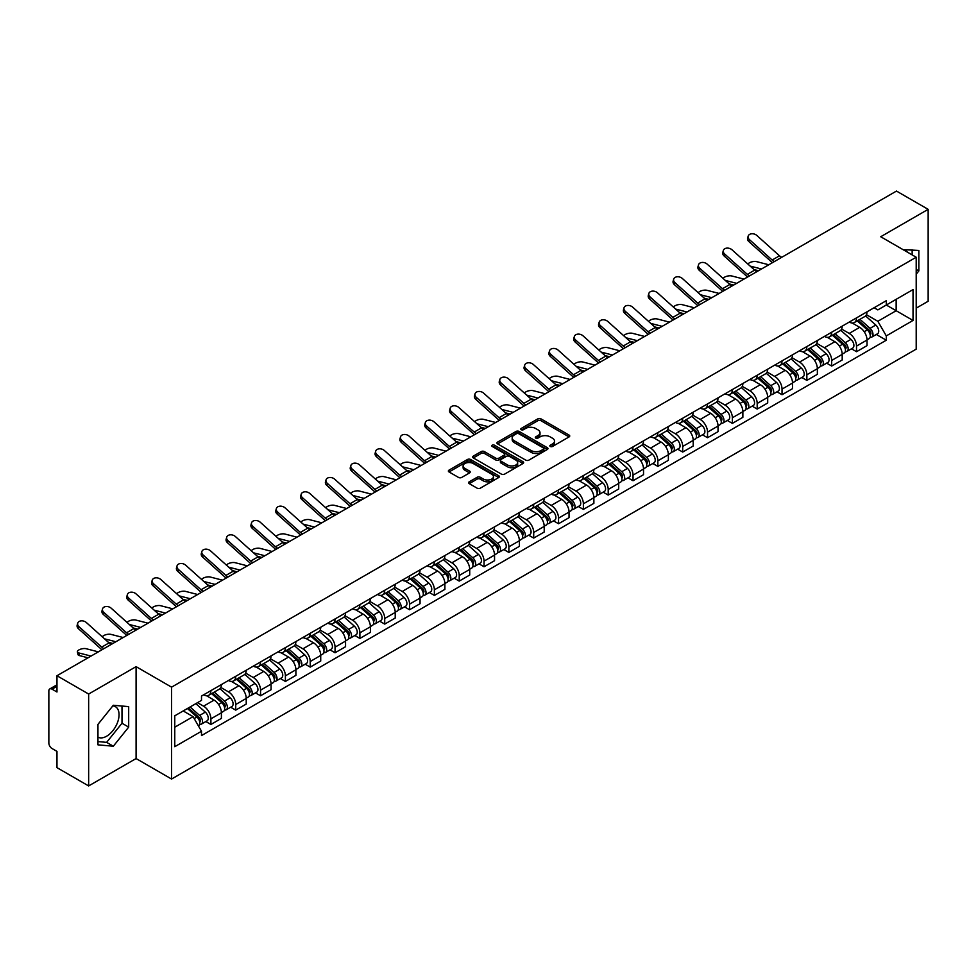 <?xml version="1.0" encoding="UTF-8"?>
<svg xmlns="http://www.w3.org/2000/svg" width="977" height="977" viewBox="0 0 977 977"><rect width="100%" height="100%" fill="white"/><g stroke="black" fill="none" stroke-linecap="round" stroke-linejoin="round"><path stroke-width="1.47" d="M550.307 446.477A1.551 0.892 0 0 0 552.493 446.477L569.09 436.902A2.21 1.27 0 0 0 569.738 435.998A2.21 1.27 0 0 0 569.09 435.095L540.965 418.852A2.21 1.27 0 0 0 537.851 418.852L521.242 428.439A1.551 0.892 0 0 0 520.79 429.074A1.551 0.892 0 0 0 521.242 429.709A1.551 0.892 0 0 0 523.428 429.709L525.577 428.463A7.071 4.079 0 0 1 535.579 428.463L537.924 429.819A7.071 4.079 0 0 1 540 432.701A7.071 4.079 0 0 1 537.924 435.583L535.775 436.829A1.551 0.892 0 0 0 535.323 437.464A1.551 0.892 0 0 0 535.775 438.087A1.551 0.892 0 0 0 537.961 438.087L540.11 436.853A7.071 4.079 0 0 1 550.112 436.853L552.457 438.209A7.071 4.079 0 0 1 554.521 441.091A7.071 4.079 0 0 1 552.457 443.973L550.307 445.219A1.551 0.892 0 0 0 549.856 445.854A1.551 0.892 0 0 0 550.307 446.477L550.307 445.219M903.175 249.709A17.562 10.136 -60 0 1 905.569 250.478A17.562 10.136 -60 0 1 907.438 252.164M112.819 705.882A17.562 10.136 -60 0 1 115.408 706.676A17.562 10.136 -60 0 1 118.107 720.745A17.562 10.136 -60 0 1 106.627 736.218A17.562 10.136 -60 0 1 97.956 737.146M469.253 481.82A2.21 1.27 0 0 0 468.606 482.723A2.21 1.27 0 0 0 469.253 483.627L477.142 488.182A2.21 1.27 0 0 0 480.269 488.182L498.71 477.533A2.21 1.27 0 0 0 499.357 476.629A2.21 1.27 0 0 0 498.71 475.726L470.584 459.495A2.21 1.27 0 0 0 467.458 459.495L449.017 470.132A2.21 1.27 0 0 0 448.37 471.036A2.21 1.27 0 0 0 449.017 471.94L458.555 477.448A2.21 1.27 0 0 0 461.681 477.448L469.571 472.892A2.21 1.27 0 0 0 470.218 471.989A2.21 1.27 0 0 0 469.571 471.085L464.844 468.362A5.911 3.407 0 0 1 463.11 465.944A5.911 3.407 0 0 1 466.762 462.793A5.911 3.407 0 0 1 473.198 463.525L491.712 474.224A5.911 3.407 0 0 1 493.446 476.629A5.911 3.407 0 0 1 489.795 479.78A5.911 3.407 0 0 1 483.359 479.048L480.269 477.264A2.21 1.27 0 0 0 477.142 477.264L469.253 481.82L469.253 483.627L477.142 479.109L477.142 477.264M171.573 687.149L136.084 666.644L88.651 694.036L56.971 675.742L896.471 191.065L928.15 209.347L880.717 236.739L916.206 257.232L171.573 687.149L171.573 779.048L916.206 349.131L916.206 257.232M525.736 460.13A2.21 1.27 0 0 0 528.862 460.13L547.303 449.481A2.21 1.27 0 0 0 547.95 448.577A2.21 1.27 0 0 0 547.303 447.674L519.178 431.443A2.21 1.27 0 0 0 516.051 431.443L497.611 442.08A2.21 1.27 0 0 0 496.963 442.984A2.21 1.27 0 0 0 497.611 443.888L525.736 460.13M492.835 446.819A1.551 0.892 0 0 1 494.411 447.039L522.976 463.525L504.559 474.15A2.21 1.27 0 0 1 501.445 474.15L473.32 457.92L473.32 456.112A2.21 1.27 0 0 0 472.673 457.016A2.21 1.27 0 0 0 473.32 457.92M473.32 456.112L481.209 451.557A2.21 1.27 0 0 1 484.336 451.557L495.742 458.14A2.21 1.27 0 0 0 498.868 458.14L504.095 455.123A2.21 1.27 0 0 0 504.743 454.22A2.21 1.27 0 0 0 504.095 453.316L492.225 446.465A1.551 0.892 0 0 1 491.773 445.83A1.551 0.892 0 0 1 492.726 444.999A1.551 0.892 0 0 1 494.411 445.194L523 461.706A2.21 1.27 0 0 1 523.648 462.609A2.21 1.27 0 0 1 523 463.513L523 461.706M88.651 694.036L88.651 785.935L56.971 767.653L56.971 751.386L52.037 748.529A4.506 2.601 -120 0 1 48.85 743.021L48.85 691.008A4.506 2.601 -120 0 1 49.778 688.944L56.971 684.792M916.206 308.146L928.15 301.258L928.15 209.347M88.651 785.935L136.084 758.555L171.573 779.048M56.971 675.742L56.971 692.009L52.037 689.164A4.506 2.601 -120 0 0 49.778 688.944M856.524 317.891A10.356 5.984 60 0 1 854.374 322.532L864.877 316.475A10.356 5.984 -120 0 0 867.026 311.822M841.612 329.041L849.196 333.413A10.356 5.984 60 0 1 856.524 346.102L867.026 340.033A10.356 5.984 -120 0 0 859.699 327.356L852.188 323.008M867.026 340.033L867.026 345.638L856.524 351.708L851.48 348.801M854.374 322.532A10.356 5.984 60 0 1 849.282 322.068M856.524 346.102L856.524 351.708M831.683 332.229A10.356 5.984 60 0 1 829.546 336.87L840.049 330.8A10.356 5.984 -120 0 0 842.198 326.159M826.652 363.139L831.683 366.045L842.198 359.976L842.198 354.37A10.356 5.984 -120 0 0 834.871 341.694L827.348 337.346M829.546 336.87A10.356 5.984 60 0 1 824.441 336.406M816.772 343.379L824.368 347.751A10.356 5.984 60 0 1 831.683 360.44L831.683 366.045M806.855 346.554A10.356 5.984 60 0 1 804.706 351.207L815.221 345.137A10.356 5.984 -120 0 0 817.358 340.497M801.824 377.476L806.855 380.383L817.358 374.313L817.358 368.708A10.356 5.984 -120 0 0 810.043 356.031L802.52 351.683M804.706 351.207A10.356 5.984 60 0 1 799.613 350.743M791.944 357.704L799.54 362.088A10.356 5.984 60 0 1 806.855 374.777L806.855 380.383M782.027 360.892A10.356 5.984 60 0 1 779.878 365.545L790.381 359.475A10.356 5.984 -120 0 0 792.53 354.834M776.984 391.801L782.027 394.72L792.53 388.651L792.53 383.045A10.356 5.984 -120 0 0 785.203 370.356L777.692 366.021M779.878 365.545A10.356 5.984 60 0 1 774.785 365.08M767.116 372.042L774.7 376.426A10.356 5.984 60 0 1 782.027 389.115L782.027 394.72M757.187 375.229A10.356 5.984 60 0 1 755.05 379.882L765.553 373.812A10.356 5.984 -120 0 0 767.702 369.172M752.156 406.139L757.187 409.058L767.702 402.988L767.702 397.383A10.356 5.984 -120 0 0 760.375 384.694L752.852 380.358M755.05 379.882A10.356 5.984 60 0 1 749.945 379.418M742.288 386.379L749.872 390.763A10.356 5.984 60 0 1 757.187 403.452L757.187 409.058M732.359 389.567A10.356 5.984 60 0 1 730.222 394.219L740.725 388.15A10.356 5.984 -120 0 0 742.862 383.509M727.328 420.476L732.359 423.383L742.862 417.326L742.862 411.72A10.356 5.984 -120 0 0 735.547 399.031L728.024 394.696M730.222 394.219A10.356 5.984 60 0 1 725.117 393.755M717.448 400.717L725.044 405.101A10.356 5.984 60 0 1 732.359 417.777L732.359 423.383M707.531 403.904A10.356 5.984 60 0 1 705.382 408.557L715.885 402.487A10.356 5.984 -120 0 0 718.034 397.834M702.487 434.814L707.531 437.72L718.034 431.663L718.034 426.057A10.356 5.984 -120 0 0 710.719 413.369L703.196 409.033M705.382 408.557A10.356 5.984 60 0 1 700.289 408.081M692.62 415.054L700.204 419.438A10.356 5.984 60 0 1 707.531 432.115L707.531 437.72M682.691 418.241A10.356 5.984 60 0 1 680.554 422.894L691.057 416.825A10.356 5.984 -120 0 0 693.206 412.172M677.659 449.151L682.703 452.058L693.206 446L693.206 440.395A10.356 5.984 -120 0 0 685.878 427.706L678.356 423.371M680.554 422.894A10.356 5.984 60 0 1 675.449 422.418M667.792 429.392L675.376 433.776A10.356 5.984 60 0 1 682.703 446.452L682.703 452.058M657.863 432.579A10.356 5.984 60 0 1 655.726 437.232L666.229 431.162A10.356 5.984 -120 0 0 668.366 426.509M652.831 463.489L657.863 466.395L668.366 460.338L668.366 454.732A10.356 5.984 -120 0 0 661.05 442.044L653.528 437.708M655.726 437.232A10.356 5.984 60 0 1 650.621 436.756M642.951 443.729L650.548 448.113A10.356 5.984 60 0 1 657.863 460.79L657.863 466.395M633.035 446.916A10.356 5.984 60 0 1 630.886 451.557L641.401 445.5A10.356 5.984 -120 0 0 643.538 440.847M627.991 477.826L633.035 480.733L643.538 474.663L643.538 469.058A10.356 5.984 -120 0 0 636.222 456.381L628.699 452.033M630.886 451.557A10.356 5.984 60 0 1 625.793 451.093M618.123 458.066L625.707 462.451A10.356 5.984 60 0 1 633.035 475.127L633.035 480.733M608.207 461.254A10.356 5.984 60 0 1 606.058 465.895L616.56 459.837A10.356 5.984 -120 0 0 618.71 455.184M603.163 492.164L608.207 495.07L618.71 489.001L618.71 483.395A10.356 5.984 -120 0 0 611.382 470.719L603.871 466.371M606.058 465.895A10.356 5.984 60 0 1 600.965 465.431M593.295 472.404L600.879 476.788A10.356 5.984 60 0 1 608.207 489.465L608.207 495.07M583.367 475.591A10.356 5.984 60 0 1 581.23 480.232L591.732 474.175A10.356 5.984 -120 0 0 593.869 469.522M578.335 506.501L583.367 509.408L593.882 503.338L593.882 497.733A10.356 5.984 -120 0 0 586.554 485.056L579.031 480.708M581.23 480.232A10.356 5.984 60 0 1 576.125 479.768M568.455 486.741L576.051 491.113A10.356 5.984 60 0 1 583.367 503.802L583.367 509.408M558.539 489.929A10.356 5.984 60 0 1 556.389 494.57L566.904 488.512A10.356 5.984 -120 0 0 569.041 483.859M553.507 520.839L558.539 523.745L569.041 517.676L569.041 512.07A10.356 5.984 -120 0 0 561.726 499.394L554.203 495.046M556.389 494.57A10.356 5.984 60 0 1 551.297 494.106M543.627 501.079L551.211 505.451A10.356 5.984 60 0 1 558.539 518.14L558.539 523.745M533.711 504.266A10.356 5.984 60 0 1 531.561 508.907L542.064 502.85A10.356 5.984 -120 0 0 544.213 498.197M528.667 535.176L533.711 538.083L544.213 532.013L544.213 526.408A10.356 5.984 -120 0 0 536.886 513.731L529.375 509.383M531.561 508.907A10.356 5.984 60 0 1 526.469 508.443M518.799 515.416L526.383 519.788A10.356 5.984 60 0 1 533.711 532.477L533.711 538.083M508.87 518.592A10.356 5.984 60 0 1 506.733 523.245L517.236 517.175A10.356 5.984 -120 0 0 519.385 512.534M503.839 549.514L508.87 552.42L519.385 546.351L519.385 540.745A10.356 5.984 -120 0 0 512.058 528.068L504.535 523.721M506.733 523.245A10.356 5.984 60 0 1 501.628 522.78M493.959 529.754L501.555 534.126A10.356 5.984 60 0 1 508.87 546.815L508.87 552.42M484.042 532.929A10.356 5.984 60 0 1 481.893 537.582L492.408 531.512A10.356 5.984 -120 0 0 494.545 526.872M479.011 563.851L484.042 566.758L494.545 560.688L494.545 555.083A10.356 5.984 -120 0 0 487.23 542.394L479.707 538.058M481.893 537.582A10.356 5.984 60 0 1 476.8 537.118M469.131 544.079L476.715 548.463A10.356 5.984 60 0 1 484.042 561.152L484.042 566.758M459.214 547.267A10.356 5.984 60 0 1 457.065 551.92L467.568 545.85A10.356 5.984 -120 0 0 469.717 541.209M454.171 578.176L459.214 581.095L469.717 575.026L469.717 569.42A10.356 5.984 -120 0 0 462.39 556.731L454.879 552.396M457.065 551.92A10.356 5.984 60 0 1 451.972 551.455M444.303 558.417L451.887 562.801A10.356 5.984 60 0 1 459.214 575.49L459.214 581.095M434.374 561.604A10.356 5.984 60 0 1 432.237 566.257L442.74 560.187A10.356 5.984 -120 0 0 444.889 555.547M429.343 592.514L434.374 595.433L444.889 589.363L444.889 583.757A10.356 5.984 -120 0 0 437.562 571.069L430.039 566.733M432.237 566.257A10.356 5.984 60 0 1 427.132 565.793M419.475 572.754L427.059 577.138A10.356 5.984 60 0 1 434.374 589.815L434.374 595.433M409.546 575.942A10.356 5.984 60 0 1 407.409 580.594L417.912 574.525A10.356 5.984 -120 0 0 420.049 569.884M404.515 606.851L409.546 609.758L420.049 603.701L420.049 598.095A10.356 5.984 -120 0 0 412.734 585.406L405.211 581.071M407.409 580.594A10.356 5.984 60 0 1 402.304 580.13M394.635 587.092L402.231 591.476A10.356 5.984 60 0 1 409.546 604.152L409.546 609.758M384.718 590.279A10.356 5.984 60 0 1 382.569 594.932L393.072 588.862A10.356 5.984 -120 0 0 395.221 584.209M379.674 621.189L384.718 624.095L395.221 618.038L395.221 612.432A10.356 5.984 -120 0 0 387.893 599.744L380.383 595.408M382.569 594.932A10.356 5.984 60 0 1 377.476 594.456M369.807 601.429L377.391 605.813A10.356 5.984 60 0 1 384.718 618.49L384.718 624.095M359.878 604.616A10.356 5.984 60 0 1 357.741 609.269L368.244 603.2A10.356 5.984 -120 0 0 370.393 598.547M354.846 635.526L359.89 638.433L370.393 632.375L370.393 626.77A10.356 5.984 -120 0 0 363.065 614.081L355.543 609.746M357.741 609.269A10.356 5.984 60 0 1 352.636 608.793M344.979 615.766L352.563 620.151A10.356 5.984 60 0 1 359.89 632.827L359.89 638.433M335.05 618.954A10.356 5.984 60 0 1 332.913 623.607L343.415 617.537A10.356 5.984 -120 0 0 345.553 612.884M330.018 649.864L335.05 652.77L345.553 646.713L345.553 641.095A10.356 5.984 -120 0 0 338.237 628.419L330.714 624.083M332.913 623.607A10.356 5.984 60 0 1 327.808 623.131M320.138 630.104L327.735 634.488A10.356 5.984 60 0 1 335.05 647.165L335.05 652.77M310.222 633.291A10.356 5.984 60 0 1 308.073 637.932L318.587 631.875A10.356 5.984 -120 0 0 320.725 627.222M305.178 664.201L310.222 667.108L320.725 661.038L320.725 655.433A10.356 5.984 -120 0 0 313.409 642.756L305.886 638.408M308.073 637.932A10.356 5.984 60 0 1 302.98 637.468M295.31 644.441L302.894 648.826A10.356 5.984 60 0 1 310.222 661.502L310.222 667.108M285.394 647.629A10.356 5.984 60 0 1 283.245 652.27L293.747 646.212A10.356 5.984 -120 0 0 295.897 641.559M280.35 678.539L285.394 681.445L295.897 675.376L295.897 669.77A10.356 5.984 -120 0 0 288.569 657.094L281.058 652.746M283.245 652.27A10.356 5.984 60 0 1 278.152 651.806M270.482 658.779L278.066 663.163A10.356 5.984 60 0 1 285.394 675.84L285.394 681.445M260.554 661.966A10.356 5.984 60 0 1 258.416 666.607L268.919 660.55A10.356 5.984 -120 0 0 271.056 655.897M255.522 692.876L260.554 695.783L271.069 689.713L271.069 684.108A10.356 5.984 -120 0 0 263.741 671.431L256.218 667.083M258.416 666.607A10.356 5.984 60 0 1 253.312 666.143M245.642 673.116L253.238 677.488A10.356 5.984 60 0 1 260.554 690.177L260.554 695.783M235.726 676.304A10.356 5.984 60 0 1 233.576 680.945L244.091 674.887A10.356 5.984 -120 0 0 246.228 670.234M230.682 707.214L235.726 710.12L246.228 704.051L246.228 698.445A10.356 5.984 -120 0 0 238.913 685.769L231.39 681.421M233.576 680.945A10.356 5.984 60 0 1 228.484 680.481M220.814 687.454L228.398 691.826A10.356 5.984 60 0 1 235.726 704.515L235.726 710.12M210.898 690.641A10.356 5.984 60 0 1 208.748 695.282L219.251 689.212A10.356 5.984 -120 0 0 221.4 684.572M205.854 721.551L210.898 724.458L221.4 718.388L221.4 712.783A10.356 5.984 -120 0 0 214.073 700.106L206.562 695.758M208.748 695.282A10.356 5.984 60 0 1 203.656 694.818M197.525 702.671L203.57 706.163A10.356 5.984 60 0 1 210.898 718.852L210.898 724.458M874.11 307.731L877.847 309.892L913.031 289.583L896.153 299.328L896.153 310.723L877.847 321.286L866.44 314.704M174.761 727.218L193.067 716.642L201.506 731.26L174.761 746.697L174.761 715.811L201.506 700.375L201.506 696.051L886.286 300.696L886.286 305.019L913.031 320.456L886.286 335.905L877.847 321.286M913.031 289.583L913.031 320.456M201.506 731.26L201.506 735.571L886.286 340.216L886.286 335.905M916.206 274.183L918.844 270.922L918.844 250.442L903.029 249.624M136.084 666.644L136.084 758.555M97.956 744.853L113.32 746.22L128.683 727.108L128.683 706.627L113.32 705.26L97.956 724.372L97.956 744.853M193.067 716.642L183.2 710.951M876.32 334.464L886.286 340.216M912.152 254.887L912.152 249.843M916.206 269.408L918.844 270.922M97.956 741.592L106.627 742.361L121.991 723.249L121.991 706.041M106.627 742.361L113.32 746.22M121.991 723.249L128.683 727.108M550.918 446.697L552.457 445.817A7.071 4.079 0 0 0 554.521 442.935L554.521 441.091M540 432.701L540 434.545A7.071 4.079 0 0 1 537.924 437.427L536.397 438.307M569.066 436.914L540.965 420.696A2.21 1.27 0 0 0 537.851 420.696L521.865 429.917M547.267 449.493L519.178 433.275A2.21 1.27 0 0 0 516.051 433.275L497.647 443.9M543.395 449.212A1.551 0.892 0 0 0 543.847 448.577A1.551 0.892 0 0 0 543.395 447.942L518.702 433.69A1.551 0.892 0 0 0 516.515 433.69L514.256 434.997A7.071 4.079 0 0 0 512.18 437.891A7.071 4.079 0 0 0 514.256 440.774L531.122 450.519A7.071 4.079 0 0 0 541.124 450.519L543.395 449.212L543.395 451.044A1.551 0.892 0 0 0 543.847 450.421L543.847 448.577M512.18 437.891L512.18 439.723A7.071 4.079 0 0 0 514.256 442.618L514.256 440.774M543.395 451.044L541.124 452.351A7.071 4.079 0 0 1 531.122 452.351L514.256 442.618M473.344 457.932L481.209 453.389L481.209 451.557M504.743 454.22L504.743 456.051A2.21 1.27 0 0 1 504.095 456.955L498.868 459.984A2.21 1.27 0 0 1 495.742 459.984L484.336 453.389A2.21 1.27 0 0 0 481.209 453.389M507.576 464.979A5.911 3.407 0 0 0 514.012 465.711A5.911 3.407 0 0 0 517.663 462.561A5.911 3.407 0 0 0 515.929 460.143L509.408 456.381A2.21 1.27 0 0 0 506.281 456.381L501.054 459.398A2.21 1.27 0 0 0 500.407 460.301A2.21 1.27 0 0 0 501.054 461.205L507.576 464.979L507.576 466.811A5.911 3.407 0 0 0 514.012 467.556A5.911 3.407 0 0 0 517.663 464.405L517.663 462.561M500.407 460.301L500.407 462.145A2.21 1.27 0 0 0 501.054 463.049L501.054 461.205M507.576 466.811L501.054 463.049M493.446 476.629L493.446 478.474A5.911 3.407 0 0 1 489.795 481.624A5.911 3.407 0 0 1 483.359 480.879L480.269 479.109A2.21 1.27 0 0 0 477.142 479.109M463.11 465.944L463.11 467.788A5.911 3.407 0 0 0 464.844 470.193L464.844 468.362M469.534 472.905L464.844 470.193M498.673 477.558L470.584 461.327A2.21 1.27 0 0 0 467.458 461.327L449.054 471.964M768.801 264.767L756.577 261.628A5.178 2.076 -11.9 0 0 751.569 261.934A5.178 2.076 -11.9 0 0 747.967 264.132M857.232 320.883L867.356 329.908A5.63 3.249 60 0 1 869.127 338.616L867.026 339.825M857.501 321.115L862.264 323.875M858.258 320.297L869.518 330.336A2.699 1.563 60 0 1 870.36 334.513A2.699 1.563 60 0 1 870.116 334.61M859.943 319.32L870.067 328.345A5.63 3.249 60 0 1 871.826 337.053A5.63 3.249 60 0 1 870.128 337.236M865.585 315.937L875.795 325.036A5.63 3.249 60 0 1 877.554 333.743L871.826 337.053M758.518 270.714L754.024 269.554M761.486 268.993L750.141 266.086M781.747 257.305A8.329 4.812 60 0 1 779.499 255.803L756.821 235.445A5.178 3.676 15.6 0 0 751.728 233.772A5.178 3.676 15.6 0 0 748.162 236.165A5.178 3.676 15.6 0 0 749.493 239.67L748.944 241.661A5.178 3.676 -164.4 0 1 747.613 238.156L748.162 236.165M774.419 261.531A8.329 4.812 60 0 1 772.172 260.029L749.493 239.67M772.428 262.679A11.26 6.497 60 0 1 771.622 262.007L748.944 241.661M743.973 279.104L731.749 275.966A5.178 2.076 -11.9 0 0 726.741 276.271A5.178 2.076 -11.9 0 0 723.139 278.469M832.404 335.221L842.528 344.246A5.63 3.249 60 0 1 844.287 352.953L842.186 354.162M832.673 335.453L837.436 338.213M833.43 334.635L844.69 344.673A2.699 1.563 60 0 1 845.532 348.85A2.699 1.563 60 0 1 845.288 348.948M835.115 333.658L845.227 342.683A5.63 3.249 60 0 1 846.998 351.39A5.63 3.249 60 0 1 845.3 351.573M840.757 330.275L850.967 339.373A5.63 3.249 60 0 1 852.726 348.081L846.998 351.39M733.678 285.052L729.184 283.892M736.658 283.33L725.313 280.423M719.145 293.442L706.921 290.303A5.178 2.076 -11.9 0 0 701.901 290.609A5.178 2.076 -11.9 0 0 698.311 292.807M807.576 349.558L817.688 358.583A5.63 3.249 60 0 1 819.459 367.291L817.358 368.5M807.845 349.79L812.608 352.538M808.59 348.96L819.85 359.011A2.699 1.563 60 0 1 820.704 363.188A2.699 1.563 60 0 1 820.46 363.285M810.275 347.995L820.399 357.02A5.63 3.249 60 0 1 822.17 365.728A5.63 3.249 60 0 1 820.46 365.899M815.917 344.6L826.127 353.711A5.63 3.249 60 0 1 827.898 362.418L822.17 365.728M708.85 299.389L704.356 298.229M711.818 297.667L700.485 294.761M756.919 271.643A8.329 4.812 60 0 1 754.659 270.14L731.981 249.782A5.178 3.676 15.6 0 0 726.888 248.109A5.178 3.676 15.6 0 0 723.334 250.503A5.178 3.676 15.6 0 0 724.665 254.008L724.116 255.986A5.178 3.676 -164.4 0 1 722.785 252.493L723.334 250.503M749.591 275.868A8.329 4.812 60 0 1 747.344 274.366L724.665 254.008M747.588 277.016A11.26 6.497 60 0 1 746.794 276.344L724.116 255.986M732.078 285.98A8.329 4.812 60 0 1 729.831 284.478L707.153 264.12A5.178 3.676 15.6 0 0 702.06 262.447A5.178 3.676 15.6 0 0 698.506 264.84A5.178 3.676 15.6 0 0 699.825 268.345L699.276 270.324A5.178 3.676 -164.4 0 1 697.957 266.819L698.506 264.84M724.763 290.206A8.329 4.812 60 0 1 722.516 288.704L699.825 268.345M722.76 291.354A11.26 6.497 60 0 1 721.954 290.682L699.276 270.324M694.317 307.779L682.093 304.641A5.178 2.076 -11.9 0 0 677.073 304.946A5.178 2.076 -11.9 0 0 673.471 307.132M782.748 363.896L792.86 372.921A5.63 3.249 60 0 1 794.631 381.628L792.53 382.837M783.004 364.128L787.78 366.876M783.762 363.297L795.022 373.348A2.699 1.563 60 0 1 795.876 377.525A2.699 1.563 60 0 1 795.62 377.623M785.447 362.333L795.571 371.358A5.63 3.249 60 0 1 797.33 380.065A5.63 3.249 60 0 1 795.632 380.236M791.089 358.938L801.299 368.048A5.63 3.249 60 0 1 803.07 376.756L797.33 380.065M684.022 313.727L679.528 312.567M686.99 312.005L675.657 309.086M669.477 322.117L657.252 318.978A5.178 2.076 -11.9 0 0 652.245 319.284A5.178 2.076 -11.9 0 0 648.643 321.47M757.908 378.233L768.032 387.258A5.63 3.249 60 0 1 769.791 395.954L767.702 397.175M758.176 378.465L762.939 381.213M758.934 377.635L770.194 387.686A2.699 1.563 60 0 1 771.036 391.862A2.699 1.563 60 0 1 770.792 391.96M760.619 376.67L770.731 385.695A5.63 3.249 60 0 1 772.502 394.403A5.63 3.249 60 0 1 770.804 394.574M766.261 373.275L776.471 382.386A5.63 3.249 60 0 1 778.229 391.093L772.502 394.403M659.182 328.064L654.688 326.904M662.162 326.342L650.816 323.424M644.649 336.454L632.424 333.304A5.178 2.076 -11.9 0 0 627.417 333.621A5.178 2.076 -11.9 0 0 623.814 335.807M733.08 392.559L743.192 401.596A5.63 3.249 60 0 1 744.962 410.291L742.862 411.512M733.348 392.803L738.111 395.551M734.106 391.972L745.353 402.023A2.699 1.563 60 0 1 746.208 406.2A2.699 1.563 60 0 1 745.964 406.298M735.791 391.008L745.903 400.033A5.63 3.249 60 0 1 747.674 408.728A5.63 3.249 60 0 1 745.976 408.911M741.421 387.613L751.631 396.723A5.63 3.249 60 0 1 753.401 405.431L747.674 408.728M634.354 342.39L629.86 341.242M637.322 340.68L625.988 337.761M707.25 300.305A8.329 4.812 60 0 1 705.003 298.815L682.325 278.457A5.178 3.676 15.6 0 0 677.232 276.784A5.178 3.676 15.6 0 0 673.678 279.178A5.178 3.676 15.6 0 0 674.997 282.683L674.448 284.661A5.178 3.676 -164.4 0 1 673.116 281.156L673.678 279.178M699.923 304.543A8.329 4.812 60 0 1 697.676 303.041L674.997 282.683M697.932 305.691A11.26 6.497 60 0 1 697.126 305.019L674.448 284.661M682.422 314.643A8.329 4.812 60 0 1 680.163 313.141L657.484 292.795A5.178 3.676 15.6 0 0 652.392 291.122A5.178 3.676 15.6 0 0 648.838 293.515A5.178 3.676 15.6 0 0 650.169 297.02L649.62 298.999A5.178 3.676 -164.4 0 1 648.288 295.494L648.838 293.515M675.095 318.881A8.329 4.812 60 0 1 672.848 317.378L650.169 297.02M673.092 320.029A11.26 6.497 60 0 1 672.298 319.357L649.62 298.999M657.582 328.98A8.329 4.812 60 0 1 655.335 327.478L632.656 307.132A5.178 3.676 15.6 0 0 627.564 305.459A5.178 3.676 15.6 0 0 624.01 307.853A5.178 3.676 15.6 0 0 625.341 311.358L624.779 313.336A5.178 3.676 -164.4 0 1 623.46 309.831L624.01 307.853M650.267 333.206A8.329 4.812 60 0 1 648.02 331.716L625.341 311.358M648.264 334.366A11.26 6.497 60 0 1 647.458 333.694L624.779 313.336M619.821 350.792L607.596 347.641A5.178 2.076 -11.9 0 0 602.577 347.959A5.178 2.076 -11.9 0 0 598.974 350.145M708.252 406.896L718.364 415.933A5.63 3.249 60 0 1 720.134 424.629L718.034 425.85M708.52 407.14L713.283 409.888M709.265 406.31L720.525 416.361A2.699 1.563 60 0 1 721.38 420.537A2.699 1.563 60 0 1 721.124 420.635M710.951 405.333L721.075 414.37A5.63 3.249 60 0 1 722.833 423.065A5.63 3.249 60 0 1 721.136 423.249M716.593 401.95L726.803 411.061A5.63 3.249 60 0 1 728.573 419.756L722.833 423.065M609.526 356.727L605.032 355.579M612.494 355.017L601.16 352.099M632.754 343.318A8.329 4.812 60 0 1 630.507 341.816L607.828 321.47A5.178 3.676 15.6 0 0 602.736 319.797A5.178 3.676 15.6 0 0 599.182 322.19A5.178 3.676 15.6 0 0 600.501 325.695L599.951 327.674A5.178 3.676 -164.4 0 1 598.62 324.169L599.182 322.19M625.427 347.543A8.329 4.812 60 0 1 623.179 346.041L600.501 325.695M623.436 348.704A11.26 6.497 60 0 1 622.63 348.032L599.951 327.674M594.981 365.129L582.756 361.978A5.178 2.076 -11.9 0 0 577.749 362.284A5.178 2.076 -11.9 0 0 574.146 364.482M683.412 421.234L693.536 430.271A5.63 3.249 60 0 1 695.306 438.966L693.206 440.175M683.68 421.478L688.443 424.226M684.437 420.647L695.697 430.698A2.699 1.563 60 0 1 696.54 434.875A2.699 1.563 60 0 1 696.296 434.973M686.123 419.67L696.235 428.708A5.63 3.249 60 0 1 698.005 437.403A5.63 3.249 60 0 1 696.308 437.586M691.765 416.287L701.974 425.398A5.63 3.249 60 0 1 703.733 434.093L698.005 437.403M584.686 371.065L580.191 369.917M587.665 369.355L576.32 366.436M607.926 357.655A8.329 4.812 60 0 1 605.679 356.153L582.988 335.795A5.178 3.676 15.6 0 0 577.895 334.134A5.178 3.676 15.6 0 0 574.342 336.528A5.178 3.676 15.6 0 0 575.673 340.033L575.123 342.011A5.178 3.676 -164.4 0 1 573.792 338.506L574.342 336.528M600.599 361.881A8.329 4.812 60 0 1 598.351 360.379L575.673 340.033M598.608 363.041A11.26 6.497 60 0 1 597.802 362.369L575.123 342.011M570.153 379.467L557.928 376.316A5.178 2.076 -11.9 0 0 552.921 376.621A5.178 2.076 -11.9 0 0 549.318 378.82M658.583 435.571L668.708 444.608A5.63 3.249 60 0 1 670.466 453.304L668.366 454.513M658.852 435.815L663.615 438.563M659.609 434.985L670.869 445.036A2.699 1.563 60 0 1 671.712 449.212A2.699 1.563 60 0 1 671.468 449.31M661.295 434.008L671.407 443.045A5.63 3.249 60 0 1 673.177 451.74A5.63 3.249 60 0 1 671.48 451.924M666.937 430.625L677.134 439.735A5.63 3.249 60 0 1 678.905 448.431L673.177 451.74M559.858 385.402L555.363 384.254M562.825 383.692L551.492 380.774M583.086 371.993A8.329 4.812 60 0 1 580.839 370.491L558.16 350.132A5.178 3.676 15.6 0 0 553.067 348.459A5.178 3.676 15.6 0 0 549.514 350.865A5.178 3.676 15.6 0 0 550.845 354.37L550.283 356.349A5.178 3.676 -164.4 0 1 548.964 352.844L549.514 350.865M575.771 376.218A8.329 4.812 60 0 1 573.523 374.716L550.845 354.37M573.768 377.378A11.26 6.497 60 0 1 572.962 376.707L550.283 356.349M545.325 393.804L533.1 390.653A5.178 2.076 -11.9 0 0 528.081 390.959A5.178 2.076 -11.9 0 0 524.478 393.157M633.755 449.908L643.867 458.934A5.63 3.249 60 0 1 645.638 467.641L643.538 468.85M634.024 450.153L638.787 452.901M634.769 449.322L646.029 459.373A2.699 1.563 60 0 1 646.884 463.55A2.699 1.563 60 0 1 646.64 463.648M636.454 448.345L646.579 457.383A5.63 3.249 60 0 1 648.337 466.078A5.63 3.249 60 0 1 646.64 466.261M642.097 444.962L652.306 454.073A5.63 3.249 60 0 1 654.077 462.768L648.337 466.078M535.03 399.74L530.535 398.592M537.997 398.03L526.664 395.111M558.258 386.33A8.329 4.812 60 0 1 556.011 384.828L533.332 364.47A5.178 3.676 15.6 0 0 528.239 362.797A5.178 3.676 15.6 0 0 524.686 365.203A5.178 3.676 15.6 0 0 526.005 368.695L525.455 370.686A5.178 3.676 -164.4 0 1 524.124 367.181L524.686 365.203M550.93 390.556A8.329 4.812 60 0 1 548.683 389.054L526.005 368.695M548.94 391.716A11.26 6.497 60 0 1 548.134 391.044L525.455 370.686M520.485 408.13L508.26 404.991A5.178 2.076 -11.9 0 0 503.253 405.296A5.178 2.076 -11.9 0 0 499.65 407.494M608.915 464.246L619.039 473.271A5.63 3.249 60 0 1 620.81 481.979L618.71 483.188M609.184 464.49L613.947 467.238M609.941 463.66L621.201 473.698A2.699 1.563 60 0 1 622.044 477.887A2.699 1.563 60 0 1 621.799 477.985M611.626 462.683L621.751 471.708A5.63 3.249 60 0 1 623.509 480.415A5.63 3.249 60 0 1 621.812 480.599M617.269 459.3L627.478 468.41A5.63 3.249 60 0 1 629.237 477.106L623.509 480.415M510.202 414.077L505.695 412.917M513.169 412.367L501.824 409.448M495.657 422.467L483.432 419.328A5.178 2.076 -11.9 0 0 478.425 419.634A5.178 2.076 -11.9 0 0 474.822 421.832M584.087 478.583L594.211 487.608A5.63 3.249 60 0 1 595.97 496.316L593.869 497.525M584.356 478.828L589.119 481.576M585.113 477.997L596.373 488.036A2.699 1.563 60 0 1 597.216 492.213A2.699 1.563 60 0 1 596.971 492.31M586.798 477.02L596.91 486.045A5.63 3.249 60 0 1 598.681 494.753A5.63 3.249 60 0 1 596.984 494.936M592.441 473.637L602.638 482.736A5.63 3.249 60 0 1 604.409 491.443L598.681 494.753M485.361 428.414L480.867 427.254M488.341 426.705L476.996 423.786M470.829 436.804L458.604 433.666A5.178 2.076 -11.9 0 0 453.584 433.971A5.178 2.076 -11.9 0 0 449.994 436.169M559.259 492.921L569.371 501.946A5.63 3.249 60 0 1 571.142 510.653L569.041 511.863M559.528 493.165L564.291 495.913M560.273 492.335L571.533 502.373A2.699 1.563 60 0 1 572.388 506.55A2.699 1.563 60 0 1 572.143 506.648M561.958 491.358L572.082 500.383A5.63 3.249 60 0 1 573.853 509.09A5.63 3.249 60 0 1 572.143 509.273M567.6 487.975L577.81 497.073A5.63 3.249 60 0 1 579.581 505.781L573.853 509.09M460.533 442.752L456.039 441.592M463.501 441.03L452.168 438.123M445.988 451.142L433.764 448.003A5.178 2.076 -11.9 0 0 428.756 448.309A5.178 2.076 -11.9 0 0 425.154 450.507M534.419 507.258L544.543 516.283A5.63 3.249 60 0 1 546.314 524.991L544.213 526.2M534.688 507.49L539.451 510.25M535.445 506.672L546.705 516.711A2.699 1.563 60 0 1 547.547 520.888A2.699 1.563 60 0 1 547.303 520.985M537.13 505.695L547.254 514.72A5.63 3.249 60 0 1 549.013 523.428A5.63 3.249 60 0 1 547.315 523.611M542.772 502.312L552.982 511.411A5.63 3.249 60 0 1 554.741 520.118L549.013 523.428M435.705 457.089L431.199 455.929M438.673 455.367L427.328 452.461M421.16 465.479L408.936 462.341A5.178 2.076 -11.9 0 0 403.928 462.646A5.178 2.076 -11.9 0 0 400.326 464.844M509.591 521.596L519.715 530.621A5.63 3.249 60 0 1 521.474 539.328L519.373 540.537M509.86 521.828L514.623 524.588M510.617 521.01L521.877 531.048A2.699 1.563 60 0 1 522.719 535.225A2.699 1.563 60 0 1 522.475 535.323M512.302 520.033L522.414 529.058A5.63 3.249 60 0 1 524.185 537.765A5.63 3.249 60 0 1 522.487 537.948M517.944 516.638L528.154 525.748A5.63 3.249 60 0 1 529.913 534.456L524.185 537.765M410.865 471.427L406.371 470.267M413.845 469.705L402.5 466.798M396.332 479.817L384.108 476.678A5.178 2.076 -11.9 0 0 379.088 476.984A5.178 2.076 -11.9 0 0 375.498 479.182M484.763 535.933L494.875 544.958A5.63 3.249 60 0 1 496.646 553.666L494.545 554.875M485.032 536.165L489.795 538.913M485.777 535.335L497.037 545.386A2.699 1.563 60 0 1 497.891 549.562A2.699 1.563 60 0 1 497.647 549.66M487.462 534.37L497.586 543.395A5.63 3.249 60 0 1 499.357 552.103A5.63 3.249 60 0 1 497.647 552.274M493.104 530.975L503.314 540.086A5.63 3.249 60 0 1 505.085 548.793L499.357 552.103M386.037 485.764L381.543 484.604M389.005 484.042L377.672 481.124M533.43 400.668A8.329 4.812 60 0 1 531.183 399.166L508.504 378.807A5.178 3.676 15.6 0 0 503.399 377.134A5.178 3.676 15.6 0 0 499.845 379.528A5.178 3.676 15.6 0 0 501.177 383.033L500.627 385.023A5.178 3.676 -164.4 0 1 499.296 381.518L499.845 379.528M526.102 404.893A8.329 4.812 60 0 1 523.855 403.391L501.177 383.033M524.112 406.041A11.26 6.497 60 0 1 523.306 405.382L500.627 385.023M508.59 415.005A8.329 4.812 60 0 1 506.342 413.503L483.664 393.145A5.178 3.676 15.6 0 0 478.571 391.472A5.178 3.676 15.6 0 0 475.017 393.865A5.178 3.676 15.6 0 0 476.349 397.37L475.787 399.361A5.178 3.676 -164.4 0 1 474.468 395.856L475.017 393.865M501.274 419.231A8.329 4.812 60 0 1 499.027 417.729L476.349 397.37M499.271 420.379A11.26 6.497 60 0 1 498.465 419.707L475.787 399.361M483.762 429.343A8.329 4.812 60 0 1 481.514 427.841L458.836 407.482A5.178 3.676 15.6 0 0 453.743 405.809A5.178 3.676 15.6 0 0 450.189 408.203A5.178 3.676 15.6 0 0 451.508 411.708L450.959 413.698A5.178 3.676 -164.4 0 1 449.64 410.193L450.189 408.203M476.446 433.568A8.329 4.812 60 0 1 474.187 432.066L451.508 411.708M474.443 434.716A11.26 6.497 60 0 1 473.637 434.044L450.959 413.698M458.934 443.68A8.329 4.812 60 0 1 456.686 442.178L434.008 421.82A5.178 3.676 15.6 0 0 428.915 420.147A5.178 3.676 15.6 0 0 425.349 422.54A5.178 3.676 15.6 0 0 426.68 426.045L426.131 428.036A5.178 3.676 -164.4 0 1 424.8 424.531L425.349 422.54M451.606 447.906A8.329 4.812 60 0 1 449.359 446.404L426.68 426.045M449.615 449.054A11.26 6.497 60 0 1 448.809 448.382L426.131 428.036M434.093 458.018A8.329 4.812 60 0 1 431.846 456.515L409.168 436.157A5.178 3.676 15.6 0 0 404.075 434.484A5.178 3.676 15.6 0 0 400.521 436.878A5.178 3.676 15.6 0 0 401.852 440.383L401.291 442.361A5.178 3.676 -164.4 0 1 399.972 438.868L400.521 436.878M426.778 462.243A8.329 4.812 60 0 1 424.531 460.741L401.852 440.383M424.775 463.391A11.26 6.497 60 0 1 423.981 462.719L401.291 442.361M409.265 472.343A8.329 4.812 60 0 1 407.018 470.853L384.34 450.495A5.178 3.676 15.6 0 0 379.247 448.822A5.178 3.676 15.6 0 0 375.693 451.215A5.178 3.676 15.6 0 0 377.012 454.72L376.463 456.699A5.178 3.676 -164.4 0 1 375.144 453.194L375.693 451.215M401.95 476.581A8.329 4.812 60 0 1 399.691 475.078L377.012 454.72M399.947 477.729A11.26 6.497 60 0 1 399.141 477.057L376.463 456.699M371.504 494.154L359.267 491.016A5.178 2.076 -11.9 0 0 354.26 491.321A5.178 2.076 -11.9 0 0 350.658 493.507M459.935 550.271L470.047 559.296A5.63 3.249 60 0 1 471.818 568.003L469.717 569.212M460.191 550.503L464.954 553.251M460.949 549.672L472.209 559.723A2.699 1.563 60 0 1 473.063 563.9A2.699 1.563 60 0 1 472.807 563.998M462.634 548.708L472.758 557.733A5.63 3.249 60 0 1 474.517 566.44A5.63 3.249 60 0 1 472.819 566.611M468.276 545.313L478.486 554.423A5.63 3.249 60 0 1 480.257 563.131L474.517 566.44M361.209 500.102L356.715 498.942M364.177 498.38L352.844 495.461M384.437 486.68A8.329 4.812 60 0 1 382.19 485.19L359.512 464.832A5.178 3.676 15.6 0 0 354.419 463.159A5.178 3.676 15.6 0 0 350.865 465.553A5.178 3.676 15.6 0 0 352.184 469.058L351.635 471.036A5.178 3.676 -164.4 0 1 350.303 467.531L350.865 465.553M377.11 490.918A8.329 4.812 60 0 1 374.863 489.416L352.184 469.058M375.119 492.066A11.26 6.497 60 0 1 374.313 491.394L351.635 471.036M346.664 508.492L334.439 505.341A5.178 2.076 -11.9 0 0 329.432 505.659A5.178 2.076 -11.9 0 0 325.829 507.845M435.095 564.608L445.219 573.633A5.63 3.249 60 0 1 446.977 582.329L444.877 583.55M435.363 564.84L440.126 567.588M436.121 564.01L447.381 574.061A2.699 1.563 60 0 1 448.223 578.237A2.699 1.563 60 0 1 447.979 578.335M437.806 563.045L447.918 572.07A5.63 3.249 60 0 1 449.689 580.778A5.63 3.249 60 0 1 447.991 580.949M443.448 559.65L453.658 568.761A5.63 3.249 60 0 1 455.416 577.468L449.689 580.778M336.369 514.439L331.875 513.279M339.349 512.717L328.003 509.799M359.609 501.018A8.329 4.812 60 0 1 357.35 499.516L334.671 479.17A5.178 3.676 15.6 0 0 329.579 477.497A5.178 3.676 15.6 0 0 326.025 479.89A5.178 3.676 15.6 0 0 327.356 483.395L326.807 485.374A5.178 3.676 -164.4 0 1 325.475 481.869L326.025 479.89M352.282 505.243A8.329 4.812 60 0 1 350.035 503.753L327.356 483.395M350.279 506.404A11.26 6.497 60 0 1 349.485 505.732L326.807 485.374M321.836 522.829L309.611 519.679A5.178 2.076 -11.9 0 0 304.592 519.996A5.178 2.076 -11.9 0 0 301.001 522.182M410.267 578.934L420.379 587.971A5.63 3.249 60 0 1 422.149 596.666L420.049 597.887M410.535 579.178L415.298 581.926M411.293 578.347L422.54 588.398A2.699 1.563 60 0 1 423.395 592.575A2.699 1.563 60 0 1 423.151 592.673M412.966 577.383L423.09 586.408A5.63 3.249 60 0 1 424.861 595.103A5.63 3.249 60 0 1 423.163 595.286M418.608 573.987L428.818 583.098A5.63 3.249 60 0 1 430.588 591.806L424.861 595.103M311.541 528.765L307.047 527.617M314.509 527.055L303.175 524.136M334.769 515.355A8.329 4.812 60 0 1 332.522 513.853L309.843 493.507A5.178 3.676 15.6 0 0 304.751 491.834A5.178 3.676 15.6 0 0 301.197 494.228A5.178 3.676 15.6 0 0 302.528 497.733L301.966 499.711A5.178 3.676 -164.4 0 1 300.647 496.206L301.197 494.228M327.454 519.581A8.329 4.812 60 0 1 325.207 518.079L302.528 497.733M325.451 520.741A11.26 6.497 60 0 1 324.645 520.069L301.966 499.711M297.008 537.167L284.783 534.016A5.178 2.076 -11.9 0 0 279.764 534.321A5.178 2.076 -11.9 0 0 276.161 536.52M385.439 593.271L395.551 602.308A5.63 3.249 60 0 1 397.321 611.004L395.221 612.225M385.707 593.515L390.47 596.263M386.452 592.685L397.712 602.736A2.699 1.563 60 0 1 398.567 606.912A2.699 1.563 60 0 1 398.311 607.01M388.138 591.708L398.262 600.745A5.63 3.249 60 0 1 400.02 609.44A5.63 3.249 60 0 1 398.323 609.624M393.78 588.325L403.99 597.435A5.63 3.249 60 0 1 405.76 606.131L400.02 609.44M286.713 543.102L282.219 541.954M289.68 541.392L278.347 538.474M309.941 529.693A8.329 4.812 60 0 1 307.694 528.191L285.015 507.832A5.178 3.676 15.6 0 0 279.923 506.171A5.178 3.676 15.6 0 0 276.369 508.565A5.178 3.676 15.6 0 0 277.688 512.07L277.138 514.049A5.178 3.676 -164.4 0 1 275.807 510.544L276.369 508.565M302.614 533.918A8.329 4.812 60 0 1 300.366 532.416L277.688 512.07M300.623 535.078A11.26 6.497 60 0 1 299.817 534.407L277.138 514.049M272.168 551.504L259.943 548.353A5.178 2.076 -11.9 0 0 254.936 548.659A5.178 2.076 -11.9 0 0 251.333 550.857M360.598 607.609L370.723 616.646A5.63 3.249 60 0 1 372.493 625.341L370.393 626.55M360.867 607.853L365.63 610.601M361.624 607.022L372.884 617.073A2.699 1.563 60 0 1 373.727 621.25A2.699 1.563 60 0 1 373.483 621.348M363.31 606.045L373.422 615.083A5.63 3.249 60 0 1 375.192 623.778A5.63 3.249 60 0 1 373.495 623.961M368.952 602.662L379.161 611.773A5.63 3.249 60 0 1 380.92 620.468L375.192 623.778M261.873 557.44L257.378 556.292M264.852 555.73L253.507 552.811M285.113 544.03A8.329 4.812 60 0 1 282.866 542.528L260.175 522.17A5.178 3.676 15.6 0 0 255.082 520.509A5.178 3.676 15.6 0 0 251.529 522.903A5.178 3.676 15.6 0 0 252.86 526.408L252.31 528.386A5.178 3.676 -164.4 0 1 250.979 524.881L251.529 522.903M277.786 548.256A8.329 4.812 60 0 1 275.538 546.754L252.86 526.408M275.795 549.416A11.26 6.497 60 0 1 274.989 548.744L252.31 528.386M247.34 565.842L235.115 562.691A5.178 2.076 -11.9 0 0 230.108 562.996A5.178 2.076 -11.9 0 0 226.505 565.194M335.77 621.946L345.895 630.983A5.63 3.249 60 0 1 347.653 639.679L345.553 640.888M336.039 622.19L340.802 624.938M336.796 621.36L348.056 631.411A2.699 1.563 60 0 1 348.899 635.587A2.699 1.563 60 0 1 348.655 635.685M338.482 620.383L348.594 629.42A5.63 3.249 60 0 1 350.364 638.115A5.63 3.249 60 0 1 348.667 638.299M344.124 617L354.321 626.11A5.63 3.249 60 0 1 356.092 634.806L350.364 638.115M237.045 571.777L232.55 570.629M240.012 570.067L228.679 567.148M260.273 558.368A8.329 4.812 60 0 1 258.026 556.866L235.347 536.507A5.178 3.676 15.6 0 0 230.254 534.834A5.178 3.676 15.6 0 0 226.701 537.24A5.178 3.676 15.6 0 0 228.032 540.733L227.47 542.723A5.178 3.676 -164.4 0 1 226.151 539.219L226.701 537.24M252.958 562.593A8.329 4.812 60 0 1 250.71 561.091L228.032 540.733M250.955 563.753A11.26 6.497 60 0 1 250.149 563.082L227.47 542.723M222.512 580.179L210.287 577.028A5.178 2.076 -11.9 0 0 205.268 577.334A5.178 2.076 -11.9 0 0 201.665 579.532M310.942 636.283L321.054 645.308A5.63 3.249 60 0 1 322.825 654.016L320.725 655.225M311.211 636.528L315.974 639.276M311.956 635.697L323.216 645.748A2.699 1.563 60 0 1 324.071 649.925A2.699 1.563 60 0 1 323.814 650.023M313.641 634.72L323.766 643.758A5.63 3.249 60 0 1 325.524 652.453A5.63 3.249 60 0 1 323.827 652.636M319.284 631.337L329.493 640.448A5.63 3.249 60 0 1 331.264 649.143L325.524 652.453M212.217 586.115L207.722 584.954M215.184 584.405L203.851 581.486M235.445 572.705A8.329 4.812 60 0 1 233.198 571.203L210.519 550.845A5.178 3.676 15.6 0 0 205.426 549.172A5.178 3.676 15.6 0 0 201.873 551.565A5.178 3.676 15.6 0 0 203.192 555.07L202.642 557.061A5.178 3.676 -164.4 0 1 201.311 553.556L201.873 551.565M228.117 576.931A8.329 4.812 60 0 1 225.87 575.429L203.192 555.07M226.127 578.091A11.26 6.497 60 0 1 225.321 577.419L202.642 557.061M197.672 594.505L185.447 591.366A5.178 2.076 -11.9 0 0 180.44 591.671A5.178 2.076 -11.9 0 0 176.837 593.869M286.102 650.621L296.226 659.646A5.63 3.249 60 0 1 297.997 668.353L295.897 669.563M286.371 650.865L291.134 653.613M287.128 650.035L298.388 660.073A2.699 1.563 60 0 1 299.231 664.25A2.699 1.563 60 0 1 298.986 664.36M288.813 649.058L298.925 658.083A5.63 3.249 60 0 1 300.696 666.79A5.63 3.249 60 0 1 298.999 666.973M294.456 645.675L304.665 654.785A5.63 3.249 60 0 1 306.424 663.481L300.696 666.79M187.389 600.452L182.882 599.292M190.356 598.742L179.011 595.823M210.617 587.043A8.329 4.812 60 0 1 208.37 585.541L185.691 565.182A5.178 3.676 15.6 0 0 180.586 563.509A5.178 3.676 15.6 0 0 177.032 565.903A5.178 3.676 15.6 0 0 178.364 569.408L177.814 571.398A5.178 3.676 -164.4 0 1 176.483 567.893L177.032 565.903M203.289 591.268A8.329 4.812 60 0 1 201.042 589.766L178.364 569.408M201.299 592.416A11.26 6.497 60 0 1 200.493 591.744L177.814 571.398M172.844 608.842L160.619 605.703A5.178 2.076 -11.9 0 0 155.612 606.009A5.178 2.076 -11.9 0 0 152.009 608.207M261.274 664.958L271.398 673.983A5.63 3.249 60 0 1 273.157 682.691L271.056 683.9M261.543 665.203L266.306 667.95M262.3 664.372L273.56 674.411A2.699 1.563 60 0 1 274.403 678.588A2.699 1.563 60 0 1 274.158 678.685M263.985 663.395L274.097 672.42A5.63 3.249 60 0 1 275.868 681.128A5.63 3.249 60 0 1 274.171 681.311M269.628 660.012L279.825 669.111A5.63 3.249 60 0 1 281.596 677.818L275.868 681.128M162.548 614.789L158.054 613.629M165.528 613.08L154.183 610.161M185.777 601.38A8.329 4.812 60 0 1 183.529 599.878L160.851 579.52A5.178 3.676 15.6 0 0 155.758 577.847A5.178 3.676 15.6 0 0 152.204 580.24A5.178 3.676 15.6 0 0 153.536 583.745L152.974 585.736A5.178 3.676 -164.4 0 1 151.655 582.231L152.204 580.24M178.461 605.606A8.329 4.812 60 0 1 176.214 604.104L153.536 583.745M176.458 606.754A11.26 6.497 60 0 1 175.652 606.082L152.974 585.736M148.016 623.179L135.791 620.041A5.178 2.076 -11.9 0 0 130.771 620.346A5.178 2.076 -11.9 0 0 127.169 622.544M236.446 679.296L246.558 688.321A5.63 3.249 60 0 1 248.329 697.028L246.228 698.237M236.715 679.528L241.478 682.288M237.46 678.71L248.72 688.748A2.699 1.563 60 0 1 249.575 692.925A2.699 1.563 60 0 1 249.33 693.023M239.145 677.733L249.269 686.758A5.63 3.249 60 0 1 251.04 695.465A5.63 3.249 60 0 1 249.33 695.648M244.787 674.35L254.997 683.448A5.63 3.249 60 0 1 256.768 692.156L251.04 695.465M137.72 629.127L133.226 627.967M140.688 627.405L129.355 624.498M160.949 615.718A8.329 4.812 60 0 1 158.701 614.215L136.023 593.857A5.178 3.676 15.6 0 0 130.93 592.184A5.178 3.676 15.6 0 0 127.376 594.578A5.178 3.676 15.6 0 0 128.695 598.083L128.146 600.073A5.178 3.676 -164.4 0 1 126.815 596.568L127.376 594.578M153.633 619.943A8.329 4.812 60 0 1 151.374 618.441L128.695 598.083M151.63 621.091A11.26 6.497 60 0 1 150.824 620.419L128.146 600.073M123.175 637.517L110.951 634.378A5.178 2.076 -11.9 0 0 105.943 634.684A5.178 2.076 -11.9 0 0 102.341 636.882M211.606 693.633L221.73 702.658A5.63 3.249 60 0 1 223.501 711.366L221.4 712.575M211.875 693.865L216.638 696.625M212.632 693.047L223.892 703.086A2.699 1.563 60 0 1 224.734 707.263A2.699 1.563 60 0 1 224.49 707.36M214.317 692.07L224.441 701.095A5.63 3.249 60 0 1 226.2 709.803A5.63 3.249 60 0 1 224.502 709.986M219.959 688.687L230.169 697.786A5.63 3.249 60 0 1 231.928 706.493L226.2 709.803M112.892 643.464L108.386 642.304M115.86 641.742L104.515 638.836M136.121 630.055A8.329 4.812 60 0 1 133.873 628.553L111.195 608.195A5.178 3.676 15.6 0 0 106.102 606.522A5.178 3.676 15.6 0 0 102.536 608.915A5.178 3.676 15.6 0 0 103.867 612.42L103.318 614.399A5.178 3.676 -164.4 0 1 101.987 610.906L102.536 608.915M128.793 634.281A8.329 4.812 60 0 1 126.546 632.778L103.867 612.42M126.802 635.429A11.26 6.497 60 0 1 125.996 634.757L103.318 614.399M79.357 655.567A5.178 2.076 168.1 0 1 77.952 654.517L77.391 651.891A5.178 2.076 -11.9 0 0 78.807 652.941L79.357 655.567L88.052 657.802M98.347 651.854L86.123 648.716A5.178 2.076 -11.9 0 0 80.358 649.265A5.178 2.076 -11.9 0 0 77.391 651.891M187.401 708.52L196.902 716.996A5.63 3.249 60 0 1 198.661 725.703L198.392 725.862M187.499 708.459L191.81 710.951M188.414 707.934L199.064 717.423A2.699 1.563 60 0 1 199.906 721.6A2.699 1.563 60 0 1 199.662 721.698M190.1 706.957L199.601 715.433A5.63 3.249 60 0 1 201.372 724.14A5.63 3.249 60 0 1 199.674 724.323M195.84 703.648L205.329 712.123A5.63 3.249 60 0 1 207.1 720.831L201.372 724.14M91.032 656.08L78.807 652.941M111.28 644.393A8.329 4.812 60 0 1 109.033 642.89L86.355 622.532A5.178 3.676 15.6 0 0 81.262 620.859A5.178 3.676 15.6 0 0 77.708 623.253A5.178 3.676 15.6 0 0 79.039 626.758L78.478 628.736A5.178 3.676 -164.4 0 1 77.159 625.231L77.708 623.253M103.965 648.618A8.329 4.812 60 0 1 101.718 647.116L79.039 626.758M101.962 649.766A11.26 6.497 60 0 1 101.156 649.094L78.478 628.736M235.726 704.515L246.228 698.445M260.554 690.177L271.069 684.108M285.394 675.84L295.897 669.77M310.222 661.502L320.725 655.433M335.05 647.165L345.553 641.095M359.89 632.827L370.393 626.77M384.718 618.49L395.221 612.432M409.546 604.152L420.049 598.095M434.374 589.815L444.889 583.757M459.214 575.49L469.717 569.42M484.042 561.152L494.545 555.083M508.87 546.815L519.385 540.745M533.711 532.477L544.213 526.408M558.539 518.14L569.041 512.07M583.367 503.802L593.882 497.733M608.207 489.465L618.71 483.395M633.035 475.127L643.538 469.058M657.863 460.79L668.366 454.732M682.703 446.452L693.206 440.395M707.531 432.115L718.034 426.057M732.359 417.777L742.862 411.72M757.187 403.452L767.702 397.383M782.027 389.115L792.53 383.045M806.855 374.777L817.358 368.708M831.683 360.44L842.198 354.37M210.898 718.852L221.4 712.783M203.57 706.163L214.073 700.106M228.398 691.826L238.913 685.769M253.238 677.488L263.741 671.431M278.066 663.163L288.569 657.094M302.894 648.826L313.409 642.756M327.735 634.488L338.237 628.419M352.563 620.151L363.065 614.081M377.391 605.813L387.893 599.744M402.231 591.476L412.734 585.406M427.059 577.138L437.562 571.069M451.887 562.801L462.39 556.731M476.715 548.463L487.23 542.394M501.555 534.126L512.058 528.068M526.383 519.788L536.886 513.731M551.211 505.451L561.726 499.394M576.051 491.113L586.554 485.056M600.879 476.788L611.382 470.719M625.707 462.451L636.222 456.381M650.548 448.113L661.05 442.044M675.376 433.776L685.878 427.706M700.204 419.438L710.719 413.369M725.044 405.101L735.547 399.031M749.872 390.763L760.375 384.694M774.7 376.426L785.203 370.356M799.54 362.088L810.043 356.031M824.368 347.751L834.871 341.694M849.196 333.413L859.699 327.356M56.971 686.318L52.037 689.164M552.457 445.817L552.457 443.973M535.775 438.087L535.775 436.829M537.924 437.427L537.924 435.583M521.242 429.709L521.242 428.439M537.851 420.696L537.851 418.852M540.965 420.696L540.965 418.852M569.09 436.902L569.09 435.095M497.611 443.888L497.611 442.08M516.051 433.275L516.051 431.443M519.178 433.275L519.178 431.443M547.303 449.481L547.303 447.674M531.122 452.351L531.122 450.519M541.124 452.351L541.124 450.519M484.336 453.389L484.336 451.557M495.742 459.984L495.742 458.14M498.868 459.984L498.868 458.14M504.095 456.955L504.095 455.123M494.411 447.039L494.411 445.194M480.269 479.109L480.269 477.264M483.359 480.879L483.359 479.048M469.571 472.892L469.571 471.085M449.017 471.94L449.017 470.132M467.458 461.327L467.458 459.495M470.584 461.327L470.584 459.495M498.71 477.533L498.71 475.726M867.356 329.908L864.205 331.728M870.922 333.279L869.909 333.865M875.795 325.036L870.067 328.345M772.172 260.029L779.499 255.803M842.528 344.246L839.365 346.066M846.094 347.617L845.081 348.203M850.967 339.373L845.227 342.683M817.688 358.583L814.537 360.403M821.266 361.954L820.253 362.54M826.127 353.711L820.399 357.02M747.344 274.366L754.659 270.14M722.516 288.704L729.831 284.478M792.86 372.921L789.709 374.741M796.426 376.292L795.412 376.878M801.299 368.048L795.571 371.358M768.032 387.258L764.869 389.078M771.598 390.629L770.584 391.215M776.471 382.386L770.731 385.695M743.192 401.596L740.041 403.416M746.77 404.966L745.756 405.553M751.631 396.723L745.903 400.033M697.676 303.041L705.003 298.815M672.848 317.378L680.163 313.141M648.02 331.716L655.335 327.478M718.364 415.933L715.213 417.753M721.93 419.304L720.916 419.89M726.803 411.061L721.075 414.37M623.179 346.041L630.507 341.816M693.536 430.271L690.385 432.09M697.102 433.641L696.088 434.215M701.974 425.398L696.235 428.708M598.351 360.379L605.679 356.153M668.708 444.608L665.545 446.428M672.274 447.967L671.26 448.553M677.134 439.735L671.407 443.045M573.523 374.716L580.839 370.491M643.867 458.934L640.717 460.765M647.433 462.304L646.42 462.89M652.306 454.073L646.579 457.383M548.683 389.054L556.011 384.828M619.039 473.271L615.889 475.103M622.605 476.642L621.592 477.228M627.478 468.41L621.751 471.708M594.211 487.608L591.048 489.428M597.777 490.979L596.764 491.565M602.638 482.736L596.91 486.045M569.371 501.946L566.22 503.766M572.949 505.317L571.936 505.903M577.81 497.073L572.082 500.383M544.543 516.283L541.392 518.103M548.109 519.654L547.096 520.24M552.982 511.411L547.254 514.72M519.715 530.621L516.552 532.441M523.281 533.992L522.268 534.578M528.154 525.748L522.414 529.058M494.875 544.958L491.724 546.778M498.453 548.329L497.44 548.915M503.314 540.086L497.586 543.395M523.855 403.391L531.183 399.166M499.027 417.729L506.342 413.503M474.187 432.066L481.514 427.841M449.359 446.404L456.686 442.178M424.531 460.741L431.846 456.515M399.691 475.078L407.018 470.853M470.047 559.296L466.896 561.116M473.613 562.667L472.599 563.253M478.486 554.423L472.758 557.733M374.863 489.416L382.19 485.19M445.219 573.633L442.056 575.453M448.785 577.004L447.771 577.59M453.658 568.761L447.918 572.07M350.035 503.753L357.35 499.516M420.379 587.971L417.228 589.79M423.957 591.341L422.943 591.928M428.818 583.098L423.09 586.408M325.207 518.079L332.522 513.853M395.551 602.308L392.4 604.128M399.117 605.679L398.103 606.265M403.99 597.435L398.262 600.745M300.366 532.416L307.694 528.191M370.723 616.646L367.56 618.465M374.289 620.004L373.275 620.59M379.161 611.773L373.422 615.083M275.538 546.754L282.866 542.528M345.895 630.983L342.732 632.803M349.461 634.342L348.447 634.928M354.321 626.11L348.594 629.42M250.71 561.091L258.026 556.866M321.054 645.308L317.904 647.14M324.62 648.679L323.607 649.265M329.493 640.448L323.766 643.758M225.87 575.429L233.198 571.203M296.226 659.646L293.076 661.478M299.792 663.017L298.779 663.603M304.665 654.785L298.925 658.083M201.042 589.766L208.37 585.541M271.398 673.983L268.235 675.803M274.964 677.354L273.951 677.94M279.825 669.111L274.097 672.42M176.214 604.104L183.529 599.878M246.558 688.321L243.407 690.141M250.136 691.692L249.111 692.278M254.997 683.448L249.269 686.758M151.374 618.441L158.701 614.215M221.73 702.658L218.579 704.478M225.296 706.029L224.283 706.615M230.169 697.786L224.441 701.095M126.546 632.778L133.873 628.553M196.902 716.996L194.179 718.571M200.468 720.367L199.455 720.953M205.329 712.123L199.601 715.433M101.718 647.116L109.033 642.89"/></g></svg>
